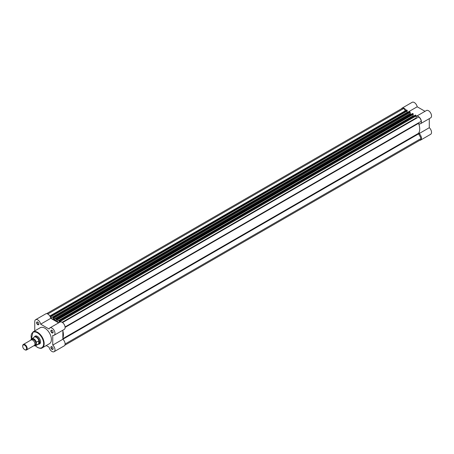 <?xml version="1.0" encoding="UTF-8"?>
<svg xmlns="http://www.w3.org/2000/svg" width="454" height="454" viewBox="0 0 454 454"><rect width="100%" height="100%" fill="white"/><g stroke="black" fill="none" stroke-linecap="round" stroke-linejoin="round"><path stroke-width="0.68" d="M406.12 110.299A4.239 2.446 -120 0 0 404.179 108.353A4.239 2.446 -120 0 0 402.057 108.143A4.239 2.446 -120 0 0 401.467 108.773M402.057 108.143L412.175 102.303A4.239 2.446 60 0 1 414.292 102.513A4.239 2.446 60 0 1 417.198 106.786L425.04 111.315M419.167 125.191L419.167 123.817A4.239 2.446 -120 0 0 420.535 123.704A4.239 2.446 -120 0 0 421.181 120.31A4.239 2.446 -120 0 0 418.418 116.576A4.239 2.446 -120 0 0 416.295 116.366A4.239 2.446 -120 0 0 416.165 116.445M416.295 116.366L426.414 110.521A4.239 2.446 60 0 1 428.531 110.731A4.239 2.446 60 0 1 431.3 114.47A4.239 2.446 60 0 1 430.653 117.864L420.535 123.704M411.341 120.69A10.595 6.118 60 0 1 411.625 121.048M414.899 118.636A10.595 6.118 60 0 1 415.183 118.993A10.595 6.118 60 0 0 414.899 118.636M429.28 118.659L429.28 127.716A4.239 2.446 60 0 1 431.425 131.393A4.239 2.446 60 0 1 430.653 134.305L420.535 140.144A4.239 2.446 -120 0 0 421.306 137.233A4.239 2.446 -120 0 0 419.167 133.555L429.28 127.716M419.666 140.343A4.239 2.446 -120 0 0 420.535 140.144M419.167 132.182L419.167 133.555M407.266 112.518L417.198 106.786M26.536 349.955L34.288 345.477A3.178 1.833 -120 0 0 34.947 344.024A3.178 1.833 -120 0 0 33.562 340.823A3.178 1.833 -120 0 0 31.11 339.972L23.358 344.45A3.178 1.833 60 0 1 25.81 345.301A3.178 1.833 60 0 1 27.195 348.496A3.178 1.833 60 0 1 26.536 349.955A3.178 1.833 60 0 1 24.947 349.796A3.178 1.833 60 0 1 24.788 349.699M22.7 346.254A2.747 1.589 -120 0 0 24.647 349.62A2.747 1.589 -120 0 0 26.587 348.496A2.747 1.589 -120 0 0 24.647 345.131A2.747 1.589 -120 0 0 22.7 346.254L22.7 345.903A3.178 1.833 60 0 1 23.358 344.45M34.686 345.085A3.178 1.833 -120 0 0 35.883 343.485A3.178 1.833 -120 0 0 34.175 339.978A3.178 1.833 -120 0 0 31.649 339.825M38.159 344.314A4.239 2.446 -120 0 0 38.278 344.297A4.239 2.446 -120 0 0 38.755 344.126A4.239 2.446 -120 0 0 39.629 342.185L38.902 343.587L36.371 345.074A4.109 2.372 60 0 1 35.804 345.676A4.109 2.372 60 0 1 34.039 345.625M31.127 339.166L31.014 339.569L31.127 339.166A4.109 2.372 60 0 1 31.695 338.565A4.109 2.372 60 0 1 36.371 342.197L36.258 342.594A3.95 2.281 -120 0 0 33.636 338.962A3.95 2.281 -120 0 0 31.014 339.569L31.014 340.029M36.258 342.594L36.371 345.074M36.371 342.197L38.902 340.801L39.629 342.185A4.239 2.446 -120 0 0 37.778 337.918A4.239 2.446 -120 0 0 34.515 336.783A4.239 2.446 -120 0 0 34.129 337.106A4.239 2.446 -120 0 0 34.056 337.203L34.129 337.106M38.902 340.801L38.902 343.587M38.766 340.812L38.766 343.689M33.993 345.647L35.804 345.676L38.357 344.2A4.109 2.372 -120 0 0 38.993 343.468M38.993 340.926A4.109 2.372 -120 0 0 34.254 337.089L31.076 339.223M37.756 324.661A1.589 0.919 60 0 1 36.632 322.715A1.589 0.919 60 0 1 37.756 322.068L37.756 322.068A1.589 0.919 60 0 1 38.879 324.014A1.589 0.919 60 0 1 37.756 324.661M37.852 322.13A1.322 0.766 -120 0 0 37.285 322.113A1.322 0.766 -120 0 0 37.08 323.174A1.322 0.766 -120 0 0 37.943 324.338A1.322 0.766 -120 0 0 38.607 324.406A1.322 0.766 -120 0 0 38.879 323.901M51.994 332.884A1.589 0.919 60 0 1 50.871 330.938A1.589 0.919 60 0 1 51.994 330.291L51.994 330.291A1.589 0.919 60 0 1 53.118 332.237A1.589 0.919 60 0 1 51.994 332.884M52.091 330.347A1.322 0.766 -120 0 0 51.518 330.33A1.322 0.766 -120 0 0 51.313 331.392A1.322 0.766 -120 0 0 52.182 332.561A1.322 0.766 -120 0 0 52.846 332.623A1.322 0.766 -120 0 0 53.112 332.118M51.994 349.325A1.589 0.919 60 0 1 50.871 347.378A1.589 0.919 60 0 1 51.994 346.725L51.994 346.725A1.589 0.919 60 0 1 53.118 348.672A1.589 0.919 60 0 1 51.994 349.325M52.091 346.788A1.322 0.766 -120 0 0 51.518 346.771A1.322 0.766 -120 0 0 51.313 347.832A1.322 0.766 -120 0 0 52.182 349.001A1.322 0.766 -120 0 0 52.846 349.064A1.322 0.766 -120 0 0 53.112 348.559M37.478 336.403A4.239 2.446 -120 0 0 35.452 336.244L34.515 336.783A4.506 2.599 60 0 1 37.381 336.346L37.381 336.346A4.506 2.599 60 0 1 40.565 341.862A4.506 2.599 60 0 1 38.743 344.132M46.229 345.562L49.094 347.214A4.239 2.446 -120 0 0 51.994 351.487A4.239 2.446 -120 0 0 54.111 351.697A4.239 2.446 -120 0 0 54.889 348.786A4.239 2.446 -120 0 0 52.743 345.108L52.743 335.37A4.239 2.446 -120 0 0 54.111 335.256A4.239 2.446 -120 0 0 54.111 330.364A4.239 2.446 -120 0 0 49.878 327.913A4.239 2.446 -120 0 0 49.094 329.042L40.661 324.179A4.239 2.446 -120 0 0 38.545 320.484A4.239 2.446 -120 0 0 35.639 319.695A4.239 2.446 -120 0 0 34.759 321.636L34.759 330.892M42.256 347.855L49.486 343.678A9.222 5.323 -120 0 0 50.899 336.295A9.222 5.323 -120 0 0 44.878 328.168A9.222 5.323 -120 0 0 40.264 327.714L33.034 331.885A9.222 5.323 60 0 1 37.642 332.345A9.222 5.323 60 0 1 43.669 340.466A9.222 5.323 60 0 1 42.256 347.855C41.467 348.621 39.867 348.473 37.461 347.418L35.395 345.834M58.623 322.868L50.774 318.333A4.239 2.446 -120 0 0 48.663 314.645A4.239 2.446 -120 0 0 45.752 313.856L35.639 319.695M54.111 335.256L64.23 329.417A4.239 2.446 -120 0 0 64.23 324.519A4.239 2.446 -120 0 0 59.99 322.073L49.878 327.913M54.111 351.697L64.23 345.857A4.239 2.446 -120 0 0 65.001 342.946A4.239 2.446 -120 0 0 62.862 339.269L62.862 330.206M38.755 344.126L39.691 343.587A4.239 2.446 -120 0 0 40.565 341.749M62.862 339.269L52.743 345.108M50.774 318.333L40.661 324.179M54.077 319.65L53.867 318.175A0.528 0.306 -120 0 0 53.493 317.528L409.797 111.815A0.528 0.306 60 0 1 410.172 112.461L410.382 113.937L54.077 319.65A11.923 6.884 60 0 1 54.991 320.121A11.923 6.884 60 0 1 55.91 320.706L56.114 319.474A0.528 0.306 -120 0 1 56.228 319.23L412.533 113.517A0.528 0.306 60 0 1 412.794 113.545L56.489 319.258A0.528 0.306 -120 0 0 56.228 319.23M407.09 110.254L407.278 110.577L50.973 316.285L50.786 315.961L407.09 110.254L406.801 110.084A0.528 0.306 -120 0 0 406.534 110.055L50.229 315.768A0.528 0.306 -120 0 0 50.122 316.012L50.122 316.534M50.786 315.961L50.496 315.797A0.528 0.306 -120 0 0 50.229 315.768M46.597 313.657L402.176 108.364A3.973 2.293 60 0 1 403.895 108.421L47.789 314.02M407.278 110.577L407.278 110.946L50.973 316.654L50.973 316.285M407.062 111.071L407.062 112.399L50.757 318.112L50.973 316.654M50.757 318.112L53.231 319.537L53.016 317.465L53.493 317.528M407.062 112.399L407.556 112.683M409.797 111.815L409.508 111.65L53.203 317.357M410.382 113.937A11.923 6.884 60 0 1 411.142 114.323M56.778 319.423L413.083 113.716L413.271 114.039L56.966 319.747L56.489 319.258M413.083 113.716L412.794 113.545M413.271 114.039L413.271 114.402L56.966 320.115L56.966 319.747M413.055 114.527L413.055 115.861L56.75 321.568L56.966 320.115M58.81 322.76L56.75 321.568M413.549 116.145L413.055 115.861M59.485 320.984L415.79 115.276A0.528 0.306 60 0 1 416.165 115.923L59.86 321.636A0.528 0.306 -120 0 0 59.485 320.984L59.009 320.927L59.224 322.516M415.79 115.276L415.501 115.106L59.196 320.819M416.165 115.923L416.165 117.904L62.136 322.3M59.86 321.636L59.86 322.147M416.483 118.244L416.165 117.904M62.862 338.661L418.537 133.311A11.923 6.884 -120 0 0 418.537 123.335A0.528 0.306 -120 0 1 418.594 122.841L65.075 326.942L421.21 121.326A3.973 2.293 60 0 0 418.696 116.967L62.556 322.578M65.104 344.007L421.21 138.413A3.973 2.293 60 0 1 420.404 139.917L64.837 345.199M418.537 133.311A0.528 0.306 -120 0 0 418.594 133.873L421.21 138.413M403.895 108.421L405.263 110.793M62.862 337.895A11.923 6.884 -120 0 0 62.862 330.904M34.056 345.613A3.95 2.281 -120 0 0 36.258 344.802M35.486 345.812A8.847 5.107 -120 0 0 37.381 347.248A8.847 5.107 -120 0 0 43.641 343.633A8.847 5.107 -120 0 0 37.381 332.799A8.847 5.107 -120 0 0 31.417 338.769M50.496 315.797L406.801 110.084M410.172 112.461L53.867 318.175M410.172 113.602L53.867 319.315M65.104 327.385L418.537 123.335M62.862 339.251L418.594 133.873M24.647 349.62L24.947 349.796M33.034 331.885L31.354 338.837M409.377 111.633L53.073 317.346M415.37 115.095L59.065 320.808"/></g></svg>
